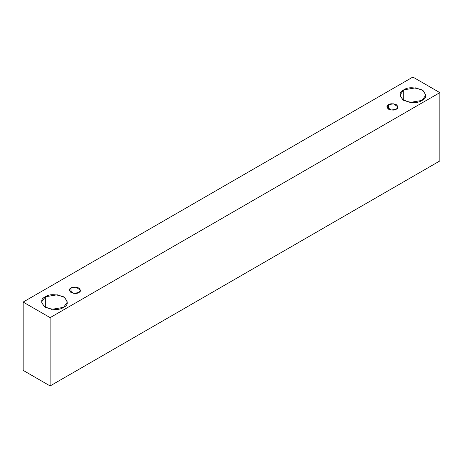 <?xml version="1.0" encoding="UTF-8"?>
<svg xmlns="http://www.w3.org/2000/svg" width="463" height="463" viewBox="0 0 463 463"><rect width="100%" height="100%" fill="white"/><g stroke="black" fill="none" stroke-linecap="round" stroke-linejoin="round"><path stroke-width="0.69" d="M50.12 385.945L439.85 160.933L439.85 92.629L50.12 317.635L50.12 385.945L50.12 317.635L23.15 302.067L412.88 77.055L439.85 92.629L439.85 160.933L50.12 385.945L23.15 370.371L23.15 302.067L23.15 370.371L50.12 385.945M50.12 317.635L439.85 92.629L412.88 77.055L23.15 302.067L50.12 317.635M403.748 89.863C407.544 87.073 413.638 87.073 422.019 89.863C426.851 94.701 426.851 98.22 422.019 100.413C418.216 103.203 412.128 103.203 403.748 100.413C398.909 95.575 398.909 92.056 403.748 89.863L399.963 95.135L402.712 99.736L410.12 102.421L422.019 100.413L425.798 95.135L423.055 90.54L415.647 87.854L403.748 89.863L403.748 100.413L403.748 89.863M45.333 296.795C49.13 293.999 55.224 293.999 63.605 296.795C68.437 301.633 68.437 305.146 63.605 307.339C59.802 310.135 53.714 310.135 45.333 307.339C40.495 302.501 40.495 298.988 45.333 296.795L41.548 302.067L44.298 306.662L51.706 309.353L63.605 307.339L67.384 302.067L64.641 297.466L57.233 294.781L45.333 296.795L45.333 307.339L45.333 296.795M70.995 288.003C72.627 286.805 75.232 286.805 78.826 288.003C80.898 290.075 80.898 291.586 78.826 292.523C77.199 293.721 74.589 293.721 70.995 292.523C68.923 290.451 68.923 288.941 70.995 288.003L69.375 290.26L73.727 293.386L78.826 292.523L80.446 290.26L76.094 287.141L70.995 288.003L70.995 292.523L70.995 288.003M388.526 104.679C390.153 103.486 392.763 103.486 396.351 104.679C398.429 106.756 398.429 108.261 396.351 109.199C394.725 110.397 392.115 110.397 388.526 109.199C386.449 107.127 386.449 105.622 388.526 104.679L386.9 106.941L391.252 110.061L396.351 109.199L397.977 106.941L393.625 103.816L388.526 104.679L388.526 109.199L388.526 104.679"/></g></svg>
